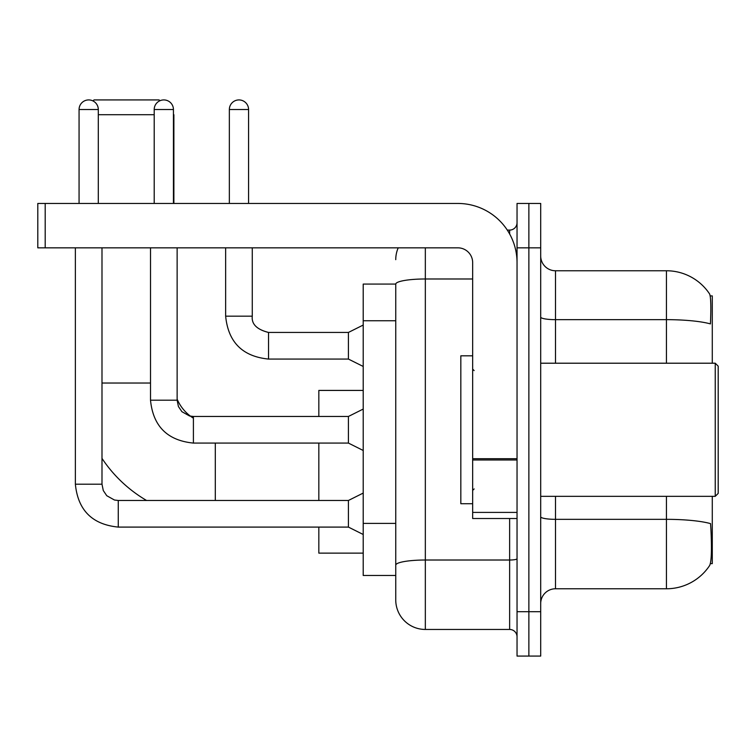 <?xml version="1.0" encoding="UTF-8"?>
<svg xmlns="http://www.w3.org/2000/svg" width="756" height="756" viewBox="0 0 756 756"><rect width="100%" height="100%" fill="white"/><g stroke="black" fill="none" stroke-linecap="round" stroke-linejoin="round"><path stroke-width="1.13" d="M712.284 363.211L712.284 295.908L710.186 295.908M710.366 563.626L712.284 563.626L712.284 496.333M395.747 284.076L363.211 284.076L363.211 575.467L395.747 575.467L395.747 599.867L395.747 284.076M540.701 603.572A14.789 14.789 0 0 1 555.499 588.773L666.433 588.773A51.767 51.767 0 0 0 709.714 565.412L709.421 565.847L709.714 565.412C711.49 561.245 711.897 549.31 710.933 529.606L710.555 523.625A51.767 8.987 180 0 0 666.433 519.334L666.433 496.333M528.869 611.698L528.869 656.076L540.701 656.076L540.701 611.698L528.869 611.698L528.869 656.076L517.038 656.076L517.038 611.698L528.869 611.698L528.869 247.836L528.869 611.698M517.038 611.698L517.038 203.458L528.869 203.458L528.869 247.836L528.869 203.458L540.701 203.458L540.701 611.698M666.433 363.211L666.433 319.656A51.767 8.987 180 0 1 710.442 323.908C711.15 306.87 710.867 296.891 709.6 293.961L709.6 293.961A51.767 51.767 0 0 0 666.433 270.761A51.767 51.767 0 0 1 709.421 293.687A51.767 51.767 0 0 0 666.433 270.761L555.499 270.761A14.789 14.789 0 0 1 540.701 255.972A14.789 14.789 0 0 0 555.499 270.761L555.499 363.211M425.335 247.836L425.335 629.455L509.638 629.455L509.638 518.522M507.285 230.089L509.638 230.089A7.399 7.399 0 0 0 517.038 222.689M395.747 583.604L395.747 570.289M517.038 636.845A7.399 7.399 0 0 0 509.638 629.455M395.747 259.667A29.578 29.578 0 0 1 398.223 247.836M425.335 629.455A29.578 29.578 0 0 1 395.747 599.867M146.56 500.472A136.08 136.08 0 0 1 101.994 458.401M193.404 418.191A41.419 41.419 0 0 1 190.54 416.225M190.493 416.197A41.419 41.419 0 0 1 177.131 399.121M92.988 100.945L94.009 99.924L159.091 99.924L159.913 100.756M154.205 114.714L98.299 114.714M173.88 203.458L173.88 114.714M318.834 443.082L318.834 500.472M318.834 527.093L318.834 553.127L363.211 553.127M363.211 390.427L318.834 390.427L318.834 416.461M79.068 203.458L79.068 109.535A9.611 9.611 0 0 1 88.679 99.924A9.611 9.611 0 0 1 98.299 109.535L98.299 203.458M363.211 534.492L348.421 527.093L348.421 500.472L363.211 493.073M75.373 247.836L75.373 484.199L101.994 484.199L101.994 247.836M154.205 203.458L154.205 109.535A9.611 9.611 0 0 1 163.825 99.924A9.611 9.611 0 0 1 173.436 109.535L173.436 203.458M363.211 450.481L348.421 443.082L348.421 416.461L363.211 409.062M150.51 247.836L150.51 400.189L177.131 400.189L177.131 247.836M517.038 518.522L472.661 518.522L472.661 458.703L517.038 458.703M517.038 262.625A59.166 59.166 0 0 0 457.871 203.458L45.199 203.458L45.199 247.836L457.871 247.836A14.789 14.789 0 0 1 472.661 262.625L472.661 458.703M45.199 247.836L37.8 247.836L37.8 203.458L45.199 203.458M715.242 363.211L718.2 366.169L718.2 493.375L715.242 496.333L715.242 363.211L540.701 363.211M472.661 355.811L460.829 355.811L460.829 503.723L472.661 503.723M229.351 203.458L229.351 109.535A9.611 9.611 0 0 1 238.962 99.924A9.611 9.611 0 0 1 248.573 109.535L248.573 203.458M363.211 366.462L348.421 359.072L348.421 332.442L363.211 325.052M225.647 247.836L225.647 316.169L252.277 316.169L252.277 247.836M395.747 320.742L363.211 320.742M395.747 523.388L363.211 523.388M666.433 588.773L666.433 519.334L555.499 519.334L555.499 588.773M709.6 293.961A51.767 51.767 0 0 0 666.433 270.761L666.433 319.656L555.499 319.656A14.789 2.57 0 0 1 540.701 317.085M540.701 247.836L517.038 247.836M555.499 496.333L555.499 519.334A14.789 2.57 0 0 1 540.701 516.764M517.038 558.731A7.399 1.285 0 0 1 509.638 560.016L425.335 560.016A29.578 5.141 180 0 0 395.747 565.148M395.747 284.114A29.578 5.141 180 0 1 425.335 278.983L472.661 278.983M509.638 233.982L509.638 230.089M101.994 383.027L150.51 383.027M215.299 500.472L215.299 443.082M348.421 527.093L118.267 527.093C92.241 524.522 77.944 510.224 75.373 484.199C77.944 510.224 92.241 524.522 118.267 527.093C92.241 524.522 77.944 510.224 75.373 484.199C77.944 510.224 92.241 524.522 118.267 527.093C92.241 524.522 77.944 510.224 75.373 484.199C77.944 510.224 92.241 524.522 118.267 527.093C92.241 524.522 77.944 510.224 75.373 484.199C77.944 510.224 92.241 524.522 118.267 527.093C92.241 524.522 77.944 510.224 75.373 484.199C77.944 510.224 92.241 524.522 118.267 527.093C92.241 524.522 77.944 510.224 75.373 484.199C77.944 510.224 92.241 524.522 118.267 527.093L118.267 500.5M79.068 109.535L98.299 109.535M348.421 443.082L193.404 443.082C167.378 440.512 153.081 426.214 150.51 400.189C153.081 426.214 167.378 440.512 193.404 443.082C167.378 440.512 153.081 426.214 150.51 400.189C153.081 426.214 167.378 440.512 193.404 443.082C167.378 440.512 153.081 426.214 150.51 400.189C153.081 426.214 167.378 440.512 193.404 443.082C167.378 440.512 153.081 426.214 150.51 400.189C153.081 426.214 167.378 440.512 193.404 443.082C167.378 440.512 153.081 426.214 150.51 400.189C153.081 426.214 167.378 440.512 193.404 443.082C167.378 440.512 153.081 426.214 150.51 400.189C153.081 426.214 167.378 440.512 193.404 443.082L193.404 416.461L348.421 416.461M154.205 109.535L173.436 109.535M517.038 459.988L472.661 459.988M472.661 512.407L517.038 512.407M348.421 359.072L268.541 359.072C242.525 356.492 228.218 342.194 225.647 316.169C228.218 342.194 242.525 356.492 268.541 359.072C242.525 356.492 228.218 342.194 225.647 316.169C228.218 342.194 242.525 356.492 268.541 359.072C242.525 356.492 228.218 342.194 225.647 316.169C228.218 342.194 242.525 356.492 268.541 359.072C242.525 356.492 228.218 342.194 225.647 316.169C228.218 342.194 242.525 356.492 268.541 359.072C242.525 356.492 228.218 342.194 225.647 316.169C228.218 342.194 242.525 356.492 268.541 359.072C242.525 356.492 228.218 342.194 225.647 316.169C228.218 342.194 242.525 356.492 268.541 359.072C242.525 356.492 228.218 342.194 225.647 316.169C228.218 342.194 242.525 356.492 268.541 359.072C242.525 356.492 228.218 342.194 225.647 316.169C228.218 342.194 242.525 356.492 268.541 359.072L268.541 332.47C256.804 329.484 251.379 324.059 252.277 316.169C251.379 324.059 256.804 329.484 268.541 332.442C256.804 329.484 251.379 324.059 252.277 316.169C251.379 324.059 256.804 329.484 268.541 332.442C256.804 329.484 251.379 324.059 252.277 316.169C251.379 324.059 256.804 329.484 268.541 332.442C256.804 329.484 251.379 324.059 252.277 316.169C251.379 324.059 256.804 329.484 268.541 332.442C256.804 329.484 251.379 324.059 252.277 316.169C251.379 324.059 256.804 329.484 268.541 332.442C256.804 329.484 251.379 324.059 252.277 316.169C251.379 324.059 256.804 329.484 268.541 332.442C256.804 329.484 251.379 324.059 252.277 316.169C251.379 324.059 256.804 329.484 268.541 332.442C256.804 329.484 251.379 324.059 252.277 316.169C251.379 324.059 256.804 329.484 268.541 332.442L348.421 332.442M229.351 109.535L248.573 109.535M101.994 484.199L103.288 490.55L106.757 495.709L114.458 500.018L118.267 500.472L348.421 500.472M177.131 400.189L178.425 406.539L181.903 411.689L189.595 416.008L193.404 416.461M540.701 496.333L715.242 496.333M474.144 370.601L472.661 369.126M474.144 488.934L472.661 490.417M225.647 316.169C228.218 342.194 242.525 356.492 268.541 359.072M252.277 316.169C251.379 324.059 256.804 329.484 268.541 332.442"/></g></svg>
